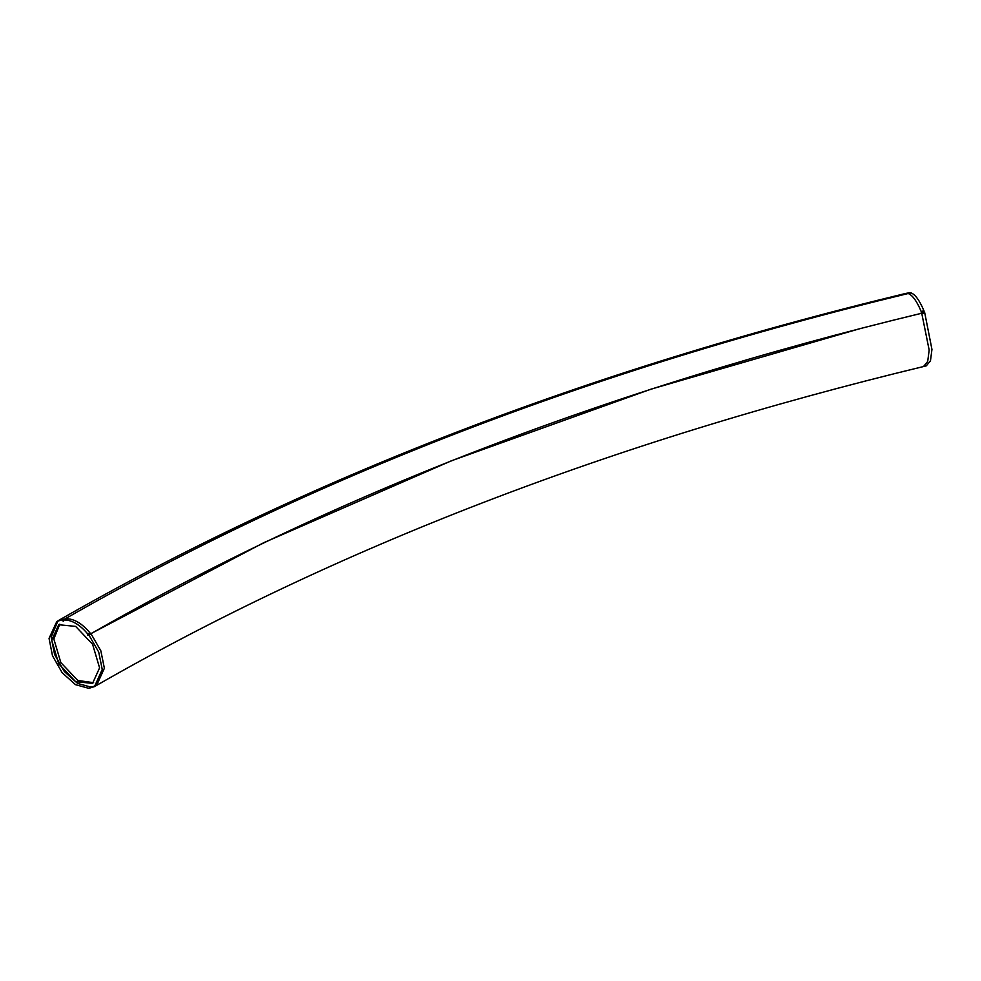 <?xml version="1.0" encoding="UTF-8"?>
<svg xmlns="http://www.w3.org/2000/svg" width="981" height="981" viewBox="0 0 981 981"><rect width="100%" height="100%" fill="white"/><g stroke="black" fill="none" stroke-linecap="round" stroke-linejoin="round"><path stroke-width="1.47" d="M861.146 328.304L650.992 389.163L451.321 460.825L263.779 542.677L87.799 635.283L87.799 634.033C79.682 624.407 71.576 619.722 63.507 619.98L65.629 618.753C73.71 618.496 81.803 623.18 89.933 632.806L87.799 634.033M87.799 635.283L88.952 635.124L98.701 652.022L102.245 669.471L94.458 686.614L88.83 688.331L75.488 684.664L62.171 672.745L52.496 655.798L49.05 638.373L56.837 621.464L64.795 618.925L56.837 621.464M63.507 620.299L62.674 620.164M62.674 620.777L63.495 621.255L63.507 619.98M924.09 312.681L923.955 310.818C919.638 300.529 915.31 294.533 910.981 292.853L908.21 293.527C912.538 295.207 916.855 301.192 921.184 311.48L923.955 310.818M910.405 293.123L905.88 293.393L910.233 292.669M88.633 635.148L91.074 633.885L100.835 650.795L104.378 668.245L96.592 685.388C335.527 548.244 611.163 441.953 923.501 366.538L926.272 365.864L930.466 360.824L931.95 349.42L924.715 312.718L921.76 313.981M75.647 681.685L92.582 683.365L99.584 667.865L92.582 644.272L75.647 626.393L58.725 624.725L51.711 640.225L58.725 663.818L75.647 681.685M89.933 634.057L89.933 632.806M64.807 619.551L64.795 618.925M57.928 620.899L51.184 637.147L54.629 654.572L64.305 671.519L77.609 683.426L90.963 687.105L95.488 685.952M923.501 366.538L927.695 361.486L929.166 350.082L921.76 313.356L924.531 312.681M921.306 313.356L921.184 311.48M921.306 312.105L924.09 311.431M59.816 624.161L53.832 638.987L60.847 662.592L77.781 680.458L93.612 682.69M96.592 685.388L94.458 686.614M924.58 312.559L921.809 313.221C608.6 388.783 331.615 495.638 90.816 633.787L88.695 635.014M58.983 620.225C305.017 479.133 587.325 370.18 905.892 293.393M65.764 618.496C309.861 478.446 590.672 370.119 908.173 293.515L910.944 292.853"/></g></svg>
